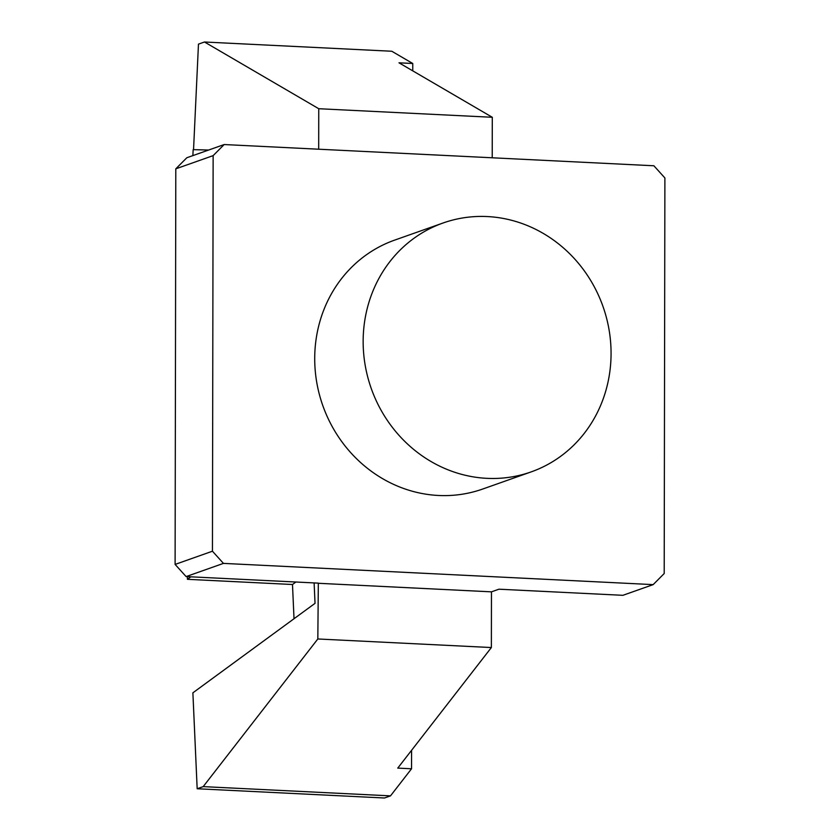 <?xml version="1.0" encoding="UTF-8"?>
<svg xmlns="http://www.w3.org/2000/svg" width="840" height="840" viewBox="0 0 840 840"><rect width="100%" height="100%" fill="white"/><g stroke="black" fill="none" stroke-linecap="round" stroke-linejoin="round"><path stroke-width="1.26" d="M192.875 155.61L193.158 149.636L208.646 150.034M295.89 582.015L292.488 584.504L187.435 579.317L187.309 576.65M294.021 618.734L292.488 584.504M213.14 155.631L212.447 551.208L223.451 563.388L653.163 584.619L664.199 573.531L664.892 177.954L653.888 165.774L224.175 144.543L213.14 155.631L175.802 168.829L186.837 157.742L224.175 144.543M443.1 222.989L394.663 240.114A132.017 122.913 70.5 0 0 322.791 405.552A132.017 122.913 70.5 0 0 482.675 489.048L531.121 471.912A132.017 122.913 -109.5 0 1 371.228 388.427A132.017 122.913 -109.5 0 1 443.1 222.989A132.017 122.913 -109.5 0 1 487.337 216.562A132.017 122.913 -109.5 0 1 609.053 329.731A132.017 122.913 -109.5 0 1 531.121 471.912M223.451 563.388L186.113 576.587L318.329 583.128L317.825 638.977L491.369 647.546L397.761 768.106L411.537 768.779L390.506 795.869L384.479 798L197.169 788.75L192.885 692.822L315.031 603.341L314.118 582.918M197.169 788.75L203.196 786.618L390.506 795.869M317.825 638.977L203.196 786.618M193.547 149.646L198.471 44.132L204.488 42L318.748 108.717L318.685 149.216M204.488 42L391.797 51.251L412.766 63.494L398.99 62.811L492.293 117.285L492.219 157.784M318.748 108.717L492.293 117.285M653.163 584.619L622.881 595.319L498.929 589.197L491.463 591.843L491.369 647.546M317.919 583.264L491.463 591.843M186.113 576.587L175.109 564.417L175.802 168.829M175.109 564.417L212.447 551.208M411.537 768.779L411.569 750.32M412.766 63.494L412.755 70.844M190.827 576.828L187.435 579.317"/></g></svg>

